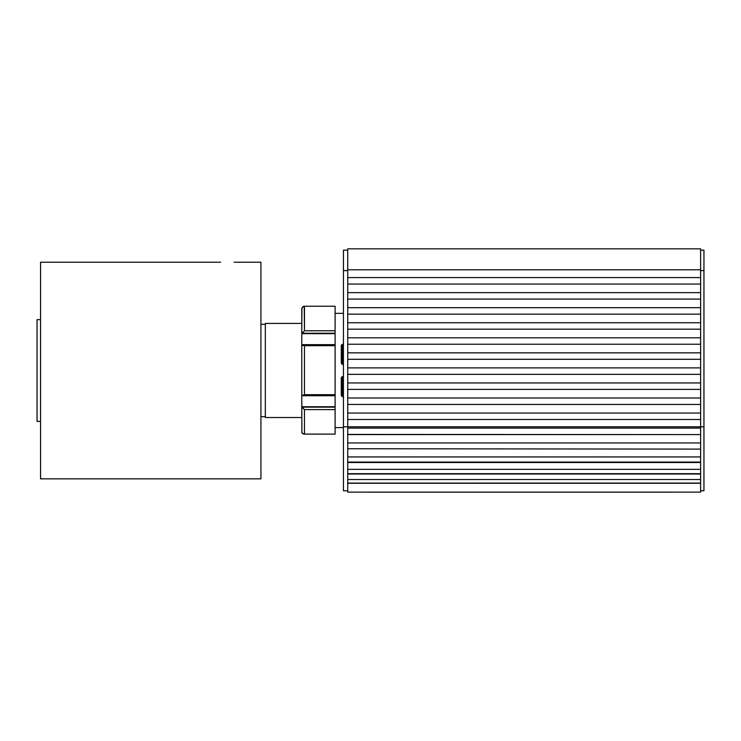 <?xml version="1.0" encoding="UTF-8"?>
<svg xmlns="http://www.w3.org/2000/svg" width="741" height="741" viewBox="0 0 741 741"><rect width="100%" height="100%" fill="white"/><g stroke="black" fill="none" stroke-linecap="round" stroke-linejoin="round"><path stroke-width="1.11" d="M335.108 313.36L343.435 313.36M341.286 354.346L341.286 345.343L342.361 344.269L342.361 364.424L341.286 363.349L341.286 354.346M347.733 490.774L343.435 490.774L343.435 250.18L347.733 250.18M343.435 426.807L347.733 426.807L347.733 413.043L700.615 413.043L700.615 434.587L347.733 434.421L347.733 428.094L700.615 428.094M347.733 413.043L347.733 397.991L700.615 397.991L700.615 413.043M347.733 397.991L347.733 382.94L700.615 382.94L700.615 397.991M347.733 382.94L347.733 367.897L700.615 367.897L700.615 382.94M347.733 367.897L347.733 352.846L700.615 352.846L700.615 367.897M347.733 352.846L347.733 337.794L700.615 337.794L700.615 352.846M347.733 337.794L347.733 322.743L700.615 322.743L700.615 337.794M347.733 322.743L347.733 307.691L700.615 307.691L700.615 322.743M347.733 307.691L347.733 292.639L700.615 292.639L700.615 307.691M347.733 292.639L347.733 277.588L700.615 277.588L700.615 292.639M700.615 462.078L347.733 462.078L347.733 434.587L700.615 434.587L700.615 449.111L347.733 448.74L700.615 449.111L700.615 492.117L347.733 492.117L347.733 483.095L700.615 483.067M700.615 250.18L703.95 250.18L703.95 490.774L700.615 490.774M341.286 386.598L341.286 377.595L342.361 376.521L342.361 396.676L341.286 395.601L341.286 386.598M265.334 323.437L265.334 417.507L301.782 417.507L265.334 417.507L265.334 323.437L301.782 323.437L265.334 323.437M220.623 262.212L40.551 262.212L40.551 478.834L260.934 478.834L260.934 262.212L234.063 262.212M40.218 319.667L37.05 319.667L37.05 421.37L40.218 421.37M40.551 442.923L40.551 298.206M703.95 426.807L347.733 426.807L347.733 428.094M347.733 269.798L700.615 269.798L700.615 248.837L347.733 248.837L347.733 277.588M347.733 462.078L347.733 483.067M700.615 269.798L700.615 277.588M347.733 284.044L700.615 284.044M347.733 299.086L700.615 299.086M347.733 314.138L700.615 314.138M347.733 329.189L700.615 329.189M347.733 344.241L700.615 344.241M347.733 359.292L700.615 359.292M347.733 374.344L700.615 374.344M347.733 389.395L700.615 389.395M347.733 404.447L700.615 404.447M347.733 419.499L700.615 419.499M347.733 479.51L700.615 479.51M347.733 469.349L700.615 469.349M700.615 473.684L347.733 473.684M347.733 474.018L700.615 474.018M347.733 456.938L700.615 456.938M347.733 462.495L700.615 462.495M347.733 442.961L700.615 442.961M347.733 483.262L700.615 483.262M335.108 409.606L304.468 409.606L301.782 406.735L301.902 432.466L301.782 395.092L301.782 406.735L335.108 407.142L335.108 395.092L335.108 406.735L301.782 406.735L335.108 407.142L301.902 407.142L304.468 409.606L335.108 409.606L335.108 434.115L335.108 407.142M304.236 306.246L335.108 306.246L335.108 330.773L335.108 306.246L304.227 306.246L304.468 330.773L301.782 333.645L301.782 345.287L301.782 308.738L303.282 306.422M335.108 333.237L301.902 333.237L335.108 333.237L335.108 345.287L335.108 330.773L304.468 330.773L335.108 330.773M335.108 345.686L304.468 345.686L335.108 345.686L335.108 394.694L335.108 344.871M301.782 333.645L335.108 333.645L301.782 333.645L304.468 330.773L304.468 306.265C304.162 305.829 303.31 306.385 301.911 307.913L301.782 333.645M304.468 345.686L304.468 394.694L304.468 345.686L301.782 345.287L303.189 344.88M301.902 395.509L304.468 394.694L335.108 394.694L304.468 394.694L303.745 395.222M335.108 395.509L335.108 394.694L335.108 395.509M301.782 431.642L301.902 432.466C301.643 432.985 302.495 433.541 304.468 434.115L304.468 409.606L304.468 434.115L335.108 434.115L303.662 434.078M335.108 434.115L304.236 434.133M301.902 432.466L303.106 433.883M304.384 306.246L303.717 306.292M301.782 308.738L303.226 306.441M301.782 345.287L301.782 395.092M517.135 492.163L529.12 492.163L517.135 492.163M530.5 492.163L540.819 492.163L530.5 492.163M532.853 492.163L538.457 492.163L532.853 492.163M543.051 492.163L553.907 492.163L543.051 492.163M545.404 492.163L551.369 492.163L545.404 492.163M564.392 492.163L568.588 492.163L564.392 492.163M575.248 492.163L580.953 492.163L575.248 492.163M529.417 492.163L603.387 492.163L529.417 492.163M581.592 492.163L670.605 492.163L581.592 492.163M403.437 492.163L414.312 492.163L403.437 492.163M413.839 492.163L418.73 492.163L413.839 492.163M426.455 492.163L423.824 492.163L426.455 492.163M428.604 492.163L420.286 492.163L428.604 492.163M430.91 492.163L439.45 492.163L430.91 492.163M441.182 492.163L449.518 492.163L441.182 492.163M459.012 492.163L453.594 492.163L459.012 492.163M451.528 492.163L456.965 492.163L451.528 492.163M471.785 492.163L462.486 492.163L471.785 492.163M464.635 492.163L469.637 492.163L464.635 492.163M482.132 492.163L472.943 492.163L482.132 492.163M482.9 492.163L488.597 492.163L482.9 492.163M494.59 492.163C490.875 492.163 490.875 492.163 494.59 492.163C501.564 492.163 492.58 492.163 494.59 492.163C501.083 492.163 501.083 492.163 494.59 492.163L489.681 492.163L494.59 492.163M501.287 492.163L506.177 492.163L501.287 492.163M482.937 492.163L477.223 492.163L482.937 492.163M473.36 492.163L492.506 492.163L473.36 492.163M398.037 492.163L404.836 492.163L398.037 492.163M405.716 492.163L427.224 492.163L405.716 492.163M428.029 492.163L445.647 492.163L428.029 492.163M446.341 492.163L453.14 492.163L446.341 492.163M490.357 492.163L511.864 492.163L490.357 492.163M454.872 492.163L472.582 492.163L454.872 492.163M375.909 492.163L393.175 492.163L375.909 492.163M367.416 492.163L380.133 492.163L367.416 492.163M402.178 492.163L580.925 492.163L402.178 492.163M512.105 492.163L507.687 492.163L512.105 492.163M511.623 492.163C507.863 492.163 507.863 492.163 511.623 492.163M509.456 492.163L510.716 492.163L509.456 492.163M343.435 270.604L347.733 270.604M703.95 270.604L700.615 270.604M335.108 427.585L343.435 427.585M343.435 344.269L342.361 344.269M343.435 364.424L342.361 364.424M343.435 376.521L342.361 376.521M343.435 396.676L342.361 396.676M260.934 416.646L265.334 416.646L260.934 416.646M260.934 324.299L265.334 324.299L260.934 324.299M347.733 492.117L700.615 492.117M302.347 344.648L335.108 344.648M302.365 395.731L335.108 395.731"/></g></svg>
